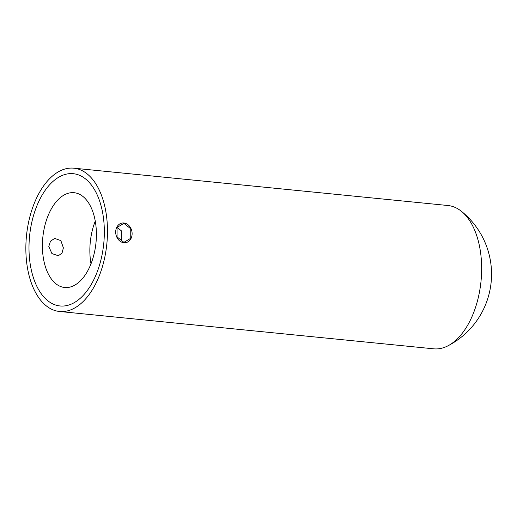 <?xml version="1.0" encoding="UTF-8"?>
<svg xmlns="http://www.w3.org/2000/svg" width="517" height="517" viewBox="0 0 517 517"><rect width="100%" height="100%" fill="white"/><g stroke="black" fill="none" stroke-linecap="round" stroke-linejoin="round"><path stroke-width="0.78" d="M63.391 247.889L62.034 253.078L58.363 255.741L51.913 253.582L48.792 246.435L50.498 241.174L54.705 238.402L60.857 240.618L63.391 247.889M69.401 287.232A47.635 26.716 -84.3 0 0 96.401 234.414A47.635 26.716 -84.3 0 0 74.131 192.705A47.635 26.716 -84.3 0 0 69.401 192.977A47.635 26.716 -84.3 0 0 42.4 245.795A47.635 26.716 -84.3 0 0 64.67 287.504A47.635 26.716 -84.3 0 0 69.401 287.232M95.257 221.108A47.635 26.716 -84.3 0 0 89.855 250.532A47.635 26.716 -84.3 0 0 90.998 263.832M66.661 305.592A66.467 37.276 95.7 0 1 28.991 247.772A66.467 37.276 95.7 0 1 66.661 174.067A66.467 37.276 95.7 0 1 104.337 231.887A66.467 37.276 95.7 0 1 66.661 305.592M107.478 231.228A72.005 40.384 -84.3 0 0 73.815 168.18A72.005 40.384 -84.3 0 0 25.85 248.431A72.005 40.384 -84.3 0 0 59.513 311.48A72.005 40.384 -84.3 0 0 107.478 231.228M59.513 311.48L433.685 348.82A72.005 40.384 -84.3 0 0 440.833 348.413A72.005 40.384 -84.3 0 0 447.858 345.873A72.005 40.384 -84.3 0 0 481.65 268.569A72.005 40.384 -84.3 0 0 461.293 211.214A72.005 40.384 -84.3 0 0 447.987 205.52L73.815 168.18M132.119 233.684A9.972 8.13 78.1 0 0 123.906 223.001A9.972 8.13 78.1 0 0 115.692 232.049A9.972 8.13 78.1 0 0 123.906 242.732A9.972 8.13 78.1 0 0 132.119 233.684M123.906 223.376L117.062 227.435L117.062 236.928L123.906 242.357L130.749 238.292L130.749 228.805L123.906 223.376M121.308 240.295L121.333 230.789L117.546 227.79M447.858 345.873A80.658 80.658 0 0 0 461.293 211.214"/></g></svg>
